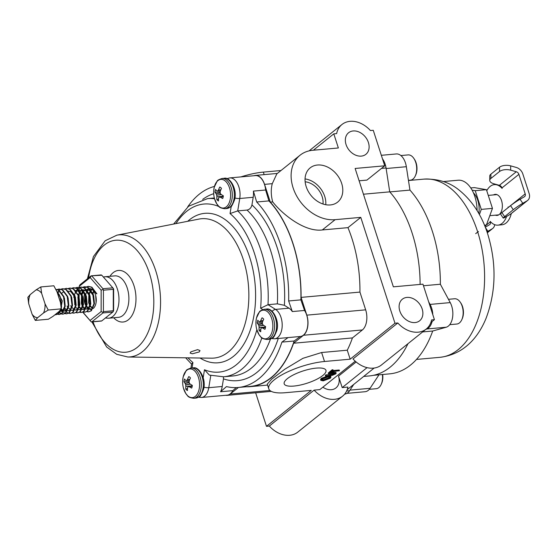 <?xml version="1.0" encoding="UTF-8"?>
<svg xmlns="http://www.w3.org/2000/svg" width="557" height="557" viewBox="0 0 557 557"><rect width="100%" height="100%" fill="white"/><g stroke="black" fill="none" stroke-linecap="round" stroke-linejoin="round"><path stroke-width="0.84" d="M313.389 150.223L333.796 133.847L336.637 133.589A24.397 18.472 51.3 0 1 341.963 124.503A24.397 18.472 51.3 0 1 370.419 130.547L373.26 130.296L384.727 165.805L355.129 168.465L393.36 286.834L422.958 284.167L434.425 319.683L431.591 319.934A24.397 18.472 -128.7 0 1 426.265 329.02A24.397 18.472 -128.7 0 1 418.161 332.181A24.397 18.472 -128.7 0 1 397.802 322.976L352.999 358.931A24.397 18.472 51.3 0 0 373.357 368.135A24.397 18.472 51.3 0 0 381.461 364.967L426.265 329.02M330.371 204.941A21.946 16.613 51.3 0 0 337.194 202.449A21.946 16.613 51.3 0 0 339.874 179.145A21.946 16.613 51.3 0 0 317.469 165.018A21.946 16.613 51.3 0 0 309.741 168.235A21.946 16.613 51.3 0 0 308.32 191.476A21.946 16.613 51.3 0 0 330.371 204.941M325.748 204.711A20.999 15.895 51.3 0 0 305.048 178.922M322.983 204.001A17.81 13.479 51.3 0 0 305.145 181.777M293.887 386.064A21.946 6.44 162.1 0 0 316.153 379.575A21.946 6.44 162.1 0 0 325.942 370.287A21.946 6.44 162.1 0 0 316.258 368.114A21.946 6.44 162.1 0 0 294.166 374.52A21.946 6.44 162.1 0 0 284.174 383.78A21.946 6.44 162.1 0 0 293.887 386.064M355.255 361.187L319.836 389.608L314.12 390.123L269.316 426.07L266.483 426.328L311.286 390.38L285.637 392.685A38.141 11.196 -17.9 0 1 268.78 388.814L267.269 384.135L271.705 379.129L284.919 369.152L302.924 358.318L321.619 352.518L347.262 350.207A101.659 59.341 -95.1 0 0 352.428 337.932L362.377 329.953A15.248 8.898 -95.1 0 0 365.664 309.845L359.933 292.091L301.072 297.389A101.659 59.341 -95.1 0 0 293.086 243.813A101.659 59.341 -95.1 0 0 270.298 202.114L272.707 201.899C282.385 214.257 304.623 232.248 322.315 229.957L335.126 219.674A38.141 28.873 -128.7 0 1 296.498 195.695A38.141 28.873 -128.7 0 1 300.049 155.229A38.141 28.873 -128.7 0 1 312.714 150.286L338.364 147.974L333.796 133.847M359.933 292.091A101.659 59.341 -95.1 0 0 351.947 238.514A101.659 59.341 -95.1 0 0 347.958 227.646L322.315 229.957M353.166 130.958A13.828 10.465 -128.7 0 1 367.174 139.654A13.828 10.465 -128.7 0 1 365.886 154.317A13.828 10.465 -128.7 0 1 361.291 156.113A13.828 10.465 -128.7 0 1 347.29 147.417A13.828 10.465 -128.7 0 1 348.578 132.754A13.828 10.465 -128.7 0 1 353.166 130.958M367.07 367.634L342.193 387.595L347.909 387.08A24.397 18.472 -128.7 0 1 342.583 396.166A24.397 18.472 -128.7 0 1 334.478 399.327A24.397 18.472 -128.7 0 1 314.12 390.123M269.316 426.07A24.397 18.472 51.3 0 0 289.675 435.282A24.397 18.472 51.3 0 0 297.779 432.114L342.583 396.166M322.872 387.171A13.828 10.465 51.3 0 0 331.373 389.712A13.828 10.465 51.3 0 0 335.962 387.916A13.828 10.465 51.3 0 0 338.489 376.128L342.193 387.595M406.93 297.41A13.828 10.465 -128.7 0 1 420.932 306.106A13.828 10.465 -128.7 0 1 419.644 320.776A13.828 10.465 -128.7 0 1 415.056 322.566A13.828 10.465 -128.7 0 1 401.054 313.87A13.828 10.465 -128.7 0 1 402.342 299.206A13.828 10.465 -128.7 0 1 406.93 297.41M339.45 370.732L331.603 371.77L329.633 372.751L329.396 372.013L332.118 369.827L332.961 369.751L333.197 370.496L332.069 371.401L339.45 370.732L339.206 369.994L333.135 370.544M325.58 376.003L332.083 375.077L334.854 373.97L334.583 373.197L328.435 373.712L328.902 373.343L333.866 372.891L336.177 373.169L335.725 373.872L332.369 375.327L325.58 376.003L325.344 375.265L325.803 374.889L331.847 374.332L334.646 373.204M328.435 373.712L328.198 372.974L329.556 372.522M330.816 372.403L335.941 372.424L336.177 373.169M320.797 380.32L321.549 379.087L328.623 376.49L331.011 377.033L330.231 378.28L323.22 380.856L320.797 380.32L320.553 379.582L321.312 378.349L328.386 375.745M328.665 375.724L330.774 376.295L331.011 377.033M397.802 322.976L394.969 323.234L350.165 359.181L324.515 361.493A38.141 11.196 -17.9 0 0 285.971 372.696A38.141 11.196 -17.9 0 0 268.78 388.814M434.425 319.683L430.846 322.552M374.151 368.045L347.164 389.698M266.483 426.328L255.649 392.789M240.896 176.91A38.141 11.196 -17.9 0 1 263.343 172.106L281 170.519M428.639 301.769L430.192 304.651A15.248 8.898 84.9 0 1 432.789 314.608M432.114 321.535A15.248 8.898 84.9 0 1 426.161 329.278L425.827 329.368M407.989 343.683A101.659 59.341 84.9 0 1 369.43 375.919L363.693 376.435M353.751 384.414L349.587 390.722A15.248 8.898 84.9 0 1 344.651 394.119M352.428 337.932L293.567 343.23L303.516 335.251A15.248 8.898 -95.1 0 0 306.803 315.144L301.072 297.389M246.278 386.76A101.659 59.341 -95.1 0 0 250.392 386.635A101.659 59.341 -95.1 0 0 293.567 343.23M225.731 395.296A15.248 8.898 -95.1 0 0 227.131 395.359A15.248 8.898 -95.1 0 0 230.243 394.043L238.438 387.463M300.049 155.229L276.808 173.881L272.276 183.671A38.141 28.873 51.3 0 0 272.707 201.899M272.276 183.671L264.568 184.367A15.248 8.898 -95.1 0 0 255.426 175.413A15.248 8.898 -95.1 0 0 254.062 175.72M347.958 227.646L360.776 217.369L394.969 323.234M347.262 350.207L350.165 359.181M264.568 184.367L270.298 202.114M360.776 217.369L335.126 219.674M382.464 158.808A15.248 8.898 84.9 0 1 386.05 167.977L389.733 191.845L363.449 194.212M384.727 165.805L366.917 180.099L359.112 180.795M389.733 191.845A101.659 59.341 84.9 0 1 420.117 284.425M322.419 378.997L321.779 380.055L323.68 380.48L329.375 378.37L330.057 377.284L328.157 376.859L322.419 378.997M321.549 379.087L321.312 378.349M328.623 376.49L328.386 375.752M321.849 379.616L323.443 379.742L329.131 377.625L329.737 376.978M323.68 380.48L323.443 379.742M329.375 378.37L329.131 377.625M328.902 373.343L328.665 372.598M334.583 373.197L334.854 373.97L334.618 373.232M332.083 375.077L331.847 374.332M326.047 375.634L325.803 374.889M329.633 372.751L332.355 370.572L332.118 369.827M332.355 370.572L333.197 370.496M192.43 353.786L199.315 351.899L199.991 350.562L197.61 349.629L190.842 351.864L190.118 353.068L192.43 353.786M261.867 337.862A89.461 52.219 84.9 0 1 241.884 369.075A89.461 52.219 84.9 0 1 223.615 376.797L209.369 375.098L204.482 369.764A84.379 49.253 -95.1 0 0 236.279 364.821A84.379 49.253 -95.1 0 0 256.854 329.765M201.481 397.475L227.165 395.164A15.248 8.898 -95.1 0 0 230.278 393.848A15.248 8.898 -95.1 0 0 232.791 390.645L220.558 391.745A15.248 8.898 -95.1 0 0 222.229 386.481L208.778 387.693A15.248 8.898 84.9 0 1 204.593 396.159A15.248 8.898 84.9 0 1 201.481 397.475L198.494 397.225M220.558 391.745L226.469 386.586A101.416 59.202 -95.1 0 0 238.138 387.491A101.416 59.202 -95.1 0 0 281.919 342.102L288.039 337.598L300.272 336.498A15.248 8.898 -95.1 0 0 300.286 336.491A15.248 8.898 -95.1 0 0 303.398 335.175A15.248 8.898 -95.1 0 0 304.533 310.465L292.3 311.565A15.248 8.898 -95.1 0 0 289.013 308.188L275.562 309.4A15.248 8.898 84.9 0 1 282.127 323.164A15.248 8.898 84.9 0 1 277.713 337.486A15.248 8.898 84.9 0 1 274.601 338.802L271.572 338.538M214.445 186.428A101.416 59.202 -95.1 0 0 199.253 194.233A101.416 59.202 -95.1 0 0 187.681 206.932M238.138 387.491L250.372 386.391A101.416 59.202 -95.1 0 0 294.152 341.002L281.919 342.102M278.284 338.475A94.544 55.192 84.9 0 1 256.826 372.487A94.544 55.192 84.9 0 1 223.468 378.878L222.229 386.481M292.3 311.565L288.651 300.968L300.884 299.868A101.416 59.202 -95.1 0 0 268.92 200.903L256.686 202.003L253.4 191.114L265.626 190.014A15.248 8.898 -95.1 0 0 255.398 175.601L229.714 177.913A15.248 8.898 84.9 0 1 239.747 198.501L237.714 210.908L230.048 213.568L231.232 206.341M288.651 300.968A101.416 59.202 -95.1 0 0 256.686 202.003M253.4 191.114A15.248 8.898 -95.1 0 1 253.191 197.289L251.952 204.892A94.544 55.192 84.9 0 1 284.383 305.306L289.013 308.188M284.383 305.306L277.344 303.85L268.008 304.693L260.627 308.244A84.379 49.253 -95.1 0 0 230.048 213.568M277.344 303.85A89.461 52.219 -95.1 0 0 247.05 210.066L237.714 210.908A89.461 52.219 84.9 0 1 268.008 304.693L275.562 309.4A5.083 3.774 121.9 0 0 272.171 311.342M236.272 387.609L232.791 390.645M265.626 190.014L268.92 200.903M300.884 299.868L304.533 310.465M300.272 336.498L294.152 341.002M247.05 210.066C249.606 209.543 251.242 207.817 251.952 204.892M223.468 378.878L223.399 376.817M188.008 357.845A84.379 49.253 -95.1 0 0 192.931 362.565L191.601 363.93L190.926 368.08M477.084 210.595A27.975 16.334 -95.1 0 0 474.884 196.649A27.975 16.334 -95.1 0 0 458.119 180.224L443.449 181.547M373.496 375.307L389.796 373.844A101.416 59.202 -95.1 0 0 432.698 331.018L446.206 327.224A15.248 8.898 -95.1 0 0 451.657 305.974A15.248 8.898 -95.1 0 0 450.23 302.597L440.357 284.237A101.416 59.202 -95.1 0 0 432.385 231.364A101.416 59.202 -95.1 0 0 409.952 190.097L406.338 166.71A15.248 8.898 -95.1 0 0 405.447 162.909A15.248 8.898 -95.1 0 0 396.306 153.955L381.336 155.299M389.796 191.914L409.952 190.097M422.645 331.923L432.698 331.018M423.473 285.755L440.357 284.237M346.941 393.353L365.1 391.717A15.248 8.898 -95.1 0 0 370.071 388.313L378.983 374.812M382.673 374.485A11.418 6.663 84.9 0 1 381.615 383.446L381.197 384.372A12.686 7.408 -95.1 0 0 382.381 374.506M369.312 389.329L376.247 388.702A12.686 7.408 -95.1 0 0 378.837 387.609A12.686 7.408 -95.1 0 0 381.197 384.372M413.754 158.279L414.324 159.114A11.418 6.663 84.9 0 1 415.752 174.926L415.334 175.845A12.686 7.408 -95.1 0 0 413.754 158.279A12.686 7.408 -95.1 0 0 408.1 154.902L400.88 155.556M408.448 180.35L410.377 180.176A12.686 7.408 -95.1 0 0 412.967 179.082A12.686 7.408 -95.1 0 0 415.334 175.845M460.214 302.138L460.792 302.973A11.418 6.663 84.9 0 1 462.213 318.778L461.795 319.704A12.686 7.408 -95.1 0 0 460.214 302.138A12.686 7.408 -95.1 0 0 454.568 298.761L448.462 299.311M449.743 324.668L456.837 324.035A12.686 7.408 -95.1 0 0 459.428 322.935A12.686 7.408 -95.1 0 0 461.795 319.704M220.168 192.214L214.96 192.172A23.965 10.861 9 0 0 216.088 193.718L220.147 193.028M217.592 191.023L217.592 191.023A23.958 1.253 -176.8 0 1 216.826 190.919L216.764 190.884A23.965 8.425 -162.5 0 1 215.608 189.45A7.22 4.212 -95.1 0 0 215.19 190.738A7.22 4.212 -95.1 0 0 214.96 192.172M222.222 196.468L216.861 196.767A23.965 18.04 133.7 0 0 216.826 199.58A7.22 4.212 -95.1 0 0 217.627 200.416A7.22 4.212 -95.1 0 0 218.504 200.959A23.965 15.596 -54.4 0 1 218.609 198.201L218.636 198.111A23.958 10.625 -33.5 0 1 219.138 197.157L219.27 197.081A23.958 3.69 -4.9 0 0 220.252 197.171L223.246 196.593M224.756 208.715C217.683 207.684 219.186 206.111 216.868 204.029L214.487 198.55A14.391 8.397 -95.1 0 0 222.459 208.04A14.391 8.397 -95.1 0 0 230.034 200.193A14.391 8.397 -95.1 0 0 225.174 180.914A14.391 8.397 -95.1 0 0 214.236 187.243A14.391 8.397 -95.1 0 0 213.749 190.334L214.243 187.208L217.174 181.136C217.307 180.371 218.929 179.486 222.034 178.498L224.067 178.317A15.164 8.856 -95.1 0 1 228.635 179.925A15.164 8.856 -95.1 0 1 233.752 200.248A15.164 8.856 -95.1 0 1 226.79 208.527L224.756 208.715A15.164 8.856 -95.1 0 0 231.719 200.429A15.164 8.856 -95.1 0 0 226.602 180.106A15.164 8.856 -95.1 0 0 222.034 178.498M220.795 189.93L218.441 189.979A23.958 13.062 155 0 0 217.724 190.947L220.363 191.002M218.441 189.979L220.837 189.833M223.239 196.642L220.342 197.206A23.965 10.861 9 0 0 222.703 198.522A7.22 4.212 -95.1 0 0 223.12 197.241A7.22 4.212 -95.1 0 0 223.35 195.799A23.965 8.425 -162.5 0 1 221.011 194.365L220.934 194.289A23.958 14.12 -144 0 1 220.203 193.161L220.14 192.931A23.958 17.998 -84 0 1 220.217 191.441L220.245 191.316A23.965 15.596 -54.4 0 1 221.484 188.398A7.22 4.212 -95.1 0 0 219.806 187.02A23.965 18.04 133.7 0 0 218.497 189.881M219.235 197.081L223.301 196.245L219.138 197.157M216.861 196.767L223.03 196.301M221.401 194.623L216.722 195.18A23.958 20.435 99 0 0 216.854 196.649M216.722 195.18L221.087 194.414M220.175 193.112L216.137 193.801A23.958 16.557 27.5 0 0 216.659 194.943M218.546 198.933L216.826 199.58M262.41 322.997L257.195 322.956A23.965 10.861 9 0 0 258.33 324.501L262.389 323.805M262.577 321.862L259.854 321.807A23.958 1.253 -176.8 0 1 259.061 321.695L259.005 321.661A23.965 8.425 -162.5 0 1 257.842 320.233A7.22 4.212 -95.1 0 0 257.431 321.514A7.22 4.212 -95.1 0 0 257.195 322.956M264.464 327.244L259.096 327.551A23.965 18.04 133.7 0 0 259.061 330.357A7.22 4.212 -95.1 0 0 259.868 331.192A7.22 4.212 -95.1 0 0 260.739 331.735A23.965 15.596 -54.4 0 1 260.85 328.985L260.878 328.888A23.958 10.625 -33.5 0 1 261.379 327.934L261.512 327.857A23.958 3.69 -4.9 0 0 262.493 327.948L265.487 327.37M266.991 339.492C259.924 338.468 261.428 336.888 259.102 334.806L256.728 329.326A14.391 8.397 -95.1 0 0 264.693 338.823A14.391 8.397 -95.1 0 0 272.276 330.976A14.391 8.397 -95.1 0 0 267.416 311.69A14.391 8.397 -95.1 0 0 256.478 318.026A14.391 8.397 -95.1 0 0 255.99 321.111L256.485 317.984L259.416 311.913C259.548 311.147 261.17 310.27 264.276 309.281L266.309 309.093A15.164 8.856 -95.1 0 1 270.876 310.702A15.164 8.856 -95.1 0 1 275.993 331.025A15.164 8.856 -95.1 0 1 269.024 339.31L266.991 339.492A15.164 8.856 -95.1 0 0 273.96 331.213A15.164 8.856 -95.1 0 0 268.843 310.883A15.164 8.856 -95.1 0 0 264.276 309.281M262.57 321.862L259.847 321.807L262.605 321.779M259.834 321.807L259.966 321.723A23.958 13.062 155 0 1 260.683 320.755L263.078 320.609M265.48 327.419L262.577 327.982A23.965 10.861 9 0 0 264.944 329.305A7.22 4.212 -95.1 0 0 265.355 328.017A7.22 4.212 -95.1 0 0 265.592 326.583A23.965 8.425 -162.5 0 1 263.252 325.142L263.176 325.065A23.958 14.12 -144 0 1 262.444 323.944L262.382 323.708A23.958 17.998 -84 0 1 262.458 322.218L262.486 322.092A23.965 15.596 -54.4 0 1 263.726 319.175A7.22 4.212 -95.1 0 0 262.048 317.796A23.965 18.04 133.7 0 0 260.739 320.658M261.47 327.864L265.543 327.022L261.379 327.934M259.096 327.551L265.271 327.077M263.642 325.399L258.963 325.956A23.958 20.435 99 0 0 259.096 327.425M258.963 325.956L263.329 325.197M262.417 323.889L258.378 324.578A23.958 16.557 27.5 0 0 258.901 325.72M260.787 329.716L259.061 330.357M189.143 381.789L183.928 381.74A23.965 10.861 9 0 0 185.063 383.286L189.122 382.596M186.588 380.598L186.574 380.598A23.958 1.253 -176.8 0 1 185.794 380.487L185.739 380.452A23.965 8.425 -162.5 0 1 184.576 379.018A7.22 4.212 -95.1 0 0 184.165 380.306A7.22 4.212 -95.1 0 0 183.928 381.74M191.19 386.036L185.829 386.335A23.965 18.04 133.7 0 0 185.794 389.148A7.22 4.212 -95.1 0 0 186.602 389.984A7.22 4.212 -95.1 0 0 187.472 390.527A23.965 15.596 -54.4 0 1 187.577 387.776L187.605 387.679A23.958 10.625 -33.5 0 1 188.106 386.725L188.245 386.649A23.958 3.69 -4.9 0 0 189.22 386.739L192.221 386.161M193.725 398.283C186.651 397.252 188.155 395.679 185.836 393.597L183.462 388.118A14.391 8.397 -95.1 0 0 191.427 397.614A14.391 8.397 -95.1 0 0 199.002 389.768A14.391 8.397 -95.1 0 0 194.149 370.482A14.391 8.397 -95.1 0 0 183.204 376.811A14.391 8.397 -95.1 0 0 182.724 379.902L183.211 376.776L186.142 370.704C186.275 369.939 187.897 369.061 191.002 368.073L193.035 367.885A15.164 8.856 -95.1 0 1 197.603 369.493A15.164 8.856 -95.1 0 1 202.727 389.816A15.164 8.856 -95.1 0 1 195.758 398.102L193.725 398.283A15.164 8.856 -95.1 0 0 200.694 390.004A15.164 8.856 -95.1 0 0 195.57 369.674A15.164 8.856 -95.1 0 0 191.002 368.073M189.763 379.498L187.41 379.547A23.958 13.062 155 0 0 186.699 380.515L189.331 380.57M187.41 379.547L189.805 379.401M192.214 386.21L189.31 386.774A23.965 10.861 9 0 0 191.678 388.097A7.22 4.212 -95.1 0 0 192.088 386.809A7.22 4.212 -95.1 0 0 192.325 385.374A23.965 8.425 -162.5 0 1 189.986 383.933L189.909 383.857A23.958 14.12 -144 0 1 189.171 382.736L189.115 382.499A23.958 17.998 -84 0 1 189.192 381.009L189.22 380.884A23.965 15.596 -54.4 0 1 190.459 377.966A7.22 4.212 -95.1 0 0 188.774 376.588A23.965 18.04 133.7 0 0 187.465 379.449M188.203 386.649L192.269 385.813L188.106 386.725M185.829 386.335L191.998 385.869M190.376 384.191L185.69 384.748A23.958 20.435 99 0 0 185.829 386.217M185.69 384.748L190.062 383.982M189.143 382.68L185.112 383.369A23.958 16.557 27.5 0 0 185.634 384.511M187.521 388.507L185.794 389.148M57.19 292.007L58.492 292.119M58.819 292.202L57.413 292.153M60.525 310.75L62.293 300.857L57.239 292.056M54.913 314.816L58.053 313.751L60.351 310.04M61.082 306.705L61.186 303.593A12.686 7.408 84.9 0 0 60.184 297.076A12.686 7.408 84.9 0 0 59.021 294.312L57.002 291.826M55.679 314.83L58.513 313.709L61.061 309.163M61.256 308.369L61.535 306.705L60.337 297.062L59.021 294.312M57.698 314.287L59.334 314.503L61.709 313.424L64.73 306.42L63.533 296.777L58.548 290.176L55.797 289.375M56.661 313.417L57.677 314.051M57.921 314.155L59.557 314.475M59.334 314.503L62.161 313.382L65.19 306.378L63.985 296.735L59 290.134L55.784 289.341M58.743 312.052L59.153 312.498M59.404 312.742L61.117 313.87M61.354 313.96L62.983 314.169L65.357 313.097L68.386 306.085L67.188 296.449L62.196 289.849L58.882 289.062L57.308 289.466M59.606 312.456L61.333 313.723M61.576 313.828L63.213 314.141M62.983 314.169L65.817 313.055L68.838 306.044L67.641 296.408L62.656 289.807L59.112 289.048M61.131 309.866L62.001 311.231M65.009 313.633L66.638 313.842L69.012 312.769L72.041 305.758L70.836 296.122L65.851 289.522L62.537 288.735L60.964 289.139M61.374 309.42L63.011 311.857M63.261 312.129L64.988 313.389M65.225 313.5L66.868 313.814M66.638 313.842L69.472 312.728L72.494 305.716L71.296 296.08L66.311 289.48L62.767 288.721M64.612 309.205L66.457 311.843M66.708 312.087L68.42 313.208M68.664 313.299L70.293 313.514L72.668 312.435L75.689 305.431L74.492 295.788L69.507 289.194L66.192 288.408L64.619 288.805M70.293 313.514L73.127 312.393L76.149 305.389L74.951 295.753L69.966 289.153L66.422 288.394M67.125 305.967L67.982 308.293M72.313 312.971L73.949 313.187L76.323 312.108L79.345 305.104L78.147 295.461L73.162 288.86L69.848 288.08L68.267 288.477M73.949 313.187L76.775 312.066L79.804 305.062L78.6 295.419L73.615 288.818L70.071 288.06M70.781 305.64L71.637 307.965M75.968 312.644L77.597 312.853L79.978 311.781L83 304.77L81.802 295.133L76.81 288.533L73.496 287.746L71.923 288.15M77.597 312.853L80.431 311.739L83.453 304.728L82.255 295.092L77.27 288.491L73.726 287.732M79.623 312.317L81.252 312.526L83.627 311.454L86.655 304.442L85.451 294.806L80.466 288.206L77.151 287.419L75.578 287.823M81.252 312.526L84.086 311.412L87.108 304.401L85.91 294.764L80.925 288.164L77.381 287.405M78.001 304.686L78.795 306.97M83.278 311.983L84.908 312.199L87.282 311.119L90.304 304.115L89.106 294.472L84.121 287.878L80.807 287.092L79.233 287.489M84.908 312.199L87.741 311.078L90.763 304.073L89.566 294.437L84.58 287.837L81.259 287.05L79.463 287.551M81.74 304.658L82.596 306.977M86.934 311.655L88.563 311.871L90.937 310.792L93.959 303.788L92.761 294.145L87.776 287.544L84.462 286.764L82.882 287.161M88.563 311.871L91.39 310.75L94.418 303.746L93.221 294.103L88.229 287.503L84.915 286.723L83.118 287.224M57.086 289.563L56.166 290.113M60.741 289.236L59.223 290.267M59.007 290.469L57.754 292.007M79.01 287.593L77.493 288.623M74.081 295.224L73.754 297.257M79.247 287.663L77.736 288.784M77.527 288.992L76.086 290.956M75.891 291.318L75.648 291.812M75.515 292.112L74.972 293.532M74.213 297.215L74.805 304.978M77.869 296.888L78.46 304.644M96.417 293.817L91.432 287.217L88.11 286.43L86.537 286.834M86.314 286.932L84.796 287.969M82.937 290.343L81.621 293.595M81.454 294.27L81.656 304.359M96.869 293.776L91.884 287.175L88.57 286.389L86.774 286.89M81.517 296.561L82.116 304.317M59.495 299.513A11.572 6.754 -95.1 0 0 58.986 297.591A11.572 6.754 -95.1 0 0 58.297 295.816M60.365 302.214L61.186 303.593M93.917 291.45L92.984 293.518M92.232 289.591L91.292 290.406M91.021 290.712L89.336 293.845M89.127 294.528L89.092 302.625L90.032 305.173M90.45 305.918L92.107 307.763M91.627 289.18L90.311 289.194L92.009 289.431M89.907 289.292L87.637 290.733M87.365 291.039L85.681 294.173M85.472 294.855L85.437 302.952L86.467 305.675M86.795 306.246L88.452 308.091M89.524 308.627L90.582 308.738M94.446 303.495L93.667 295.454M91.808 292.014L89.607 290.079L86.655 289.529M85.214 290.065L83.982 291.067M83.71 291.374L82.025 294.507M81.782 295.342L81.782 303.28L82.721 305.835M83.139 306.58L84.796 308.425M85.869 308.954L86.927 309.072L88.702 308.244L89.726 306.949M90.791 303.83L90.011 295.781M88.152 292.348L85.959 290.406L83.007 289.856L85.499 290.448L89.559 295.823M82.596 289.946L80.333 291.395M80.055 291.701L78.37 294.834M78.126 295.67L78.126 303.614L79.066 306.162M79.484 306.907L81.148 308.752M82.213 309.288L83.272 309.4L85.047 308.578L86.07 307.283M87.136 304.157L86.356 296.115M84.497 292.676L82.304 290.733L79.24 290.176M75.829 307.234L77.493 309.079M77.736 309.239L78.189 309.476M78.565 309.615L79.393 309.741M83.028 304.526L80.939 308.947L79.164 309.769L81.399 308.905L82.422 307.61M83.48 304.484L82.708 296.442M80.842 293.003L78.648 291.067L75.585 290.503M72.18 307.561L73.837 309.407M74.081 309.567L74.534 309.803M74.91 309.943L75.738 310.068M79.373 304.853L77.284 309.274L75.508 310.096L77.743 309.232L78.767 307.937M79.832 304.811L79.052 296.77M68.525 307.896L70.885 310.138M71.254 310.27L72.313 310.388L74.088 309.56L75.111 308.265M76.177 305.139L75.397 297.097M64.87 308.223L67.23 310.465M67.599 310.604L68.657 310.715M72.521 305.473L71.742 297.424M63.08 292.174L62.064 293.038M61.549 309.044L63.122 310.555M63.951 310.931L65.002 311.043L66.784 310.221L67.808 308.926M68.866 305.8L68.093 297.758M60.295 311.259L61.354 311.37L63.129 310.548L64.152 309.253M65.211 306.127L64.438 298.086M95.665 295.37L96.096 302.569M93.694 291.13L92.747 292.961M92.051 289.459L91.118 290.169M90.833 290.448L89.092 293.295M88.876 293.887L88.633 302.667L89.851 305.723M90.318 306.447L91.891 307.965M89.858 289.236L87.463 290.496M85.221 294.214L84.977 302.994L86.335 306.287M86.662 306.775L88.243 308.293M89.461 308.759L90.123 308.78M93.207 295.495L89.155 290.12L86.648 289.515M84.977 289.988L83.808 290.824M83.529 291.102L81.788 293.95M81.573 294.549L81.322 303.321L82.54 306.385M83.007 307.102L84.587 308.627M85.806 309.086L88.25 308.286L90.331 303.864M79.352 307.436L80.932 308.954M81.176 309.086L81.761 309.33M82.151 309.413L84.594 308.62L86.676 304.199M85.903 296.15L81.844 290.775L79.338 290.169M78.892 290.225L76.504 291.485M75.752 292.314L74.478 294.611M82.248 296.484L78.196 291.102L75.682 290.496M72.313 310.388L73.635 309.601L75.717 305.18M74.944 297.139L70.885 291.764L68.379 291.158M68.205 310.757L69.98 309.936L72.062 305.514M61.361 309.434L63.491 310.973M63.881 311.064L66.325 310.263L68.414 305.842M60.233 311.391L62.669 310.59L64.758 306.169M41.629 293.309L40.779 286.946L36.108 289.863L30.182 294.618L27.85 297.327L28.699 303.683L32.111 314.259L35.307 320.407L37.632 317.699L43.557 312.943A13.953 8.146 -95.1 0 0 45.047 303.885L41.629 293.309A13.953 8.146 -95.1 0 0 36.108 289.863M30.182 294.618A13.953 8.146 -95.1 0 0 28.699 303.683M32.111 314.259A13.953 8.146 -95.1 0 0 37.632 317.699M43.557 312.943L48.236 310.033L45.047 303.885M35.307 320.407L48.375 319.231L53.047 316.313L58.972 311.558L61.305 308.857L60.455 302.5L57.044 291.917L53.848 285.776L40.779 286.946M48.236 310.033L61.305 308.857M89.19 288.582A10.451 6.099 -95.1 0 0 87.073 289.48A10.451 6.099 -95.1 0 0 86.815 289.703M84.734 293.135A10.451 6.099 -95.1 0 0 86.3 306.434M86.627 306.9A10.451 6.099 -95.1 0 0 88.097 308.418M89.28 309.107A10.451 6.099 -95.1 0 0 91.076 309.4M103.421 290.204L103.414 311.635L113.28 310.743L113.287 289.313L103.421 290.204L103.115 289.389L101.151 290.155L90.15 277.56L79.143 286.389L79.143 287.475M91.94 276.126L102.941 288.721L112.806 287.837L101.806 275.235L91.285 275.84L90.15 277.56M79.143 286.389L79.978 284.794L90.986 275.959M82.923 312.164L91.271 321.932L82.77 312.226M102.934 312.95L91.926 321.779L101.792 320.895L112.799 312.059L102.934 312.95L103.108 312.435L101.137 311.586L101.151 290.155M90.13 320.421L101.137 311.586M79.143 287.718L79.143 289.96M79.143 290.496L79.136 290.935M79.136 291.847L79.136 297.013M79.136 299.109L79.136 305.932M93.214 308.494A10.451 6.099 -95.1 0 0 96.013 296.93A10.451 6.099 -95.1 0 0 89.677 288.568M112.806 287.837L113.642 289.034L113.635 310.465L112.799 312.059M100.852 275.074L101.806 275.235M113.28 310.743L113.322 311.516M113.336 288.47L113.287 289.313M103.115 289.389L102.941 288.721M103.108 312.435L103.414 311.635M91.271 321.932L91.926 321.779L91.271 321.932M473.464 192.896A16.919 9.873 84.9 0 1 478.769 213.442M472.106 190.146L475.232 190.682L481.276 209.39L479.396 214.563M470.756 187.925L474.32 187.605L486.414 189.672L475.232 190.682M486.414 189.672L492.458 208.381L481.276 209.39M492.458 208.381L486.4 225.021L484.479 225.195M493.544 194.915A10.569 6.169 84.9 0 1 495.194 194.358A10.569 6.169 84.9 0 1 502.01 202.407A10.569 6.169 84.9 0 1 499.253 214.508A10.569 6.169 84.9 0 1 497.095 215.42A10.569 6.169 84.9 0 1 495.368 215.169M518.894 174.334A3.203 2.423 51.3 0 0 516.304 171.751L499.371 185.335A3.203 2.423 -128.7 0 1 501.961 187.918L518.894 174.334L525.202 193.878L508.276 207.462L508.102 206.939A20.331 11.871 84.9 0 1 508.095 207.643M506.605 216.443A20.331 11.871 84.9 0 1 502.115 223.385A20.331 11.871 84.9 0 1 497.965 225.139A20.331 11.871 84.9 0 1 490.16 221.338L490.327 221.86L486.407 225.007M511.277 213.568A20.331 11.871 84.9 0 1 506.062 223.03A20.331 11.871 84.9 0 1 501.913 224.784L497.965 225.139M490.898 174.153L490.891 178.449A8.132 3.864 180 0 0 489.756 180.419L489.763 176.123A8.132 3.864 0 0 1 490.898 174.153L499.538 167.225A8.132 3.864 0 0 1 510.678 165.868L516.304 167.455A8.083 6.12 51.3 0 1 522.835 173.979L529.15 193.523A8.083 6.12 51.3 0 1 527.674 200.416A8.083 6.12 51.3 0 1 527.082 200.819L522.765 203.298A8.132 0.62 146.3 0 0 513.262 209.71L504.621 216.645A8.132 0.62 146.3 0 0 503.215 218.066A8.132 0.62 146.3 0 0 505.84 216.882L510.149 214.403A8.083 6.12 -128.7 0 0 510.741 213.999L527.674 200.416M486.769 190.766A20.331 11.871 84.9 0 1 494.324 184.639A20.331 11.871 84.9 0 1 502.129 188.44L501.961 187.918M485.279 227.186L489.506 224.75A3.203 2.423 51.3 0 0 489.742 224.589A3.203 2.423 51.3 0 0 490.327 221.86M485.446 227.611L487.89 231.287L492.2 228.802A8.083 6.12 51.3 0 0 492.792 228.398A8.083 6.12 51.3 0 0 494.665 224.659M487.89 231.287A8.132 0.62 146.3 0 0 486.978 231.823M475.685 233.648A8.132 0.62 -33.7 0 1 478.484 231.566M499.371 185.335L493.746 183.747A8.132 3.864 180 0 1 489.756 180.419M510.678 165.868L510.678 170.163L516.304 171.751M490.891 178.449L499.538 171.514L499.538 167.225M510.678 170.163A8.132 3.864 180 0 0 499.538 171.514M513.262 209.71L510.567 205.658A8.132 0.62 -33.7 0 1 520.071 199.246L524.388 196.767A3.203 2.423 51.3 0 0 524.617 196.607A3.203 2.423 51.3 0 0 525.202 193.878M503.215 218.066L500.513 214.013A8.132 0.62 -33.7 0 1 501.92 212.593L504.621 216.645M510.567 205.658L501.92 212.593M356.146 361.966L338.489 376.128M430.192 304.651L429.593 304.707M349.587 390.722L346.621 390.986M269.915 390.471L230.243 394.043M365.664 309.845L306.803 315.144M362.377 329.953L303.516 335.251M264.157 174.626L263.343 172.106M321.619 352.518L324.515 361.493M386.05 167.977L381.51 168.381M333.866 372.891L333.629 372.153M330.969 375.188L330.733 374.45M223.615 376.797L232.958 375.954A89.461 52.219 -95.1 0 0 251.221 368.233A89.461 52.219 -95.1 0 0 270.507 338.997M92.991 321.793A56.208 32.814 -95.1 0 0 137.273 347.366A56.208 32.814 -95.1 0 0 149.408 273.243A56.208 32.814 -95.1 0 0 104.243 245.101A56.208 32.814 -95.1 0 0 88.584 277.887M116.879 235.172A61.277 35.766 84.9 0 1 158.153 279.718A61.277 35.766 84.9 0 1 142.529 351.634A61.277 35.766 84.9 0 1 127.845 357.002L211.514 358.172A69.952 40.835 -95.1 0 0 228.273 352.038A69.952 40.835 -95.1 0 0 246.11 269.943A69.952 40.835 -95.1 0 0 198.995 219.082L116.879 235.172L105.176 240.763L93.451 256.519L87.393 278.841M118.516 317.33A20.811 12.15 -95.1 0 0 122.763 315.534A20.811 12.15 -95.1 0 0 128.201 291.722A20.811 12.15 -95.1 0 0 114.784 275.875L104.883 276.766A20.811 12.15 84.9 0 1 118.3 292.613A20.811 12.15 84.9 0 1 112.862 316.425A20.811 12.15 84.9 0 1 108.615 318.221L118.516 317.33M109.938 276.314A25.894 15.116 84.9 0 1 113.155 272.679A25.894 15.116 84.9 0 1 133.959 285.644A25.894 15.116 84.9 0 1 128.368 319.788A25.894 15.116 84.9 0 1 113.67 317.769M187.73 221.289A75.014 43.794 84.9 0 1 189.443 219.827A75.014 43.794 84.9 0 1 249.717 257.39A75.014 43.794 84.9 0 1 233.529 356.306A75.014 43.794 84.9 0 1 200.033 358.012M202.671 199.406A94.544 55.192 84.9 0 1 213.707 193.697M214.348 197.986L207.58 198.598A89.461 52.219 84.9 0 1 214.549 198.765M192.931 362.565L192.04 367.975M202.859 379.658L204.482 369.764M262.786 309.595L260.627 308.244M218.532 206.125L218.497 206.368A84.379 49.253 -95.1 0 0 175.928 223.608M253.191 197.289L239.747 198.501A5.083 1.664 9.3 0 1 234.929 197.979M210.769 375.529L208.778 387.693A5.083 1.664 -170.7 0 1 203.946 387.164M423.981 179.117C438.053 178.679 449.778 182.355 459.163 190.146C472.252 200.743 481.763 215.343 487.695 233.954C496.677 263.558 496.106 291.757 485.976 318.541C478.219 337.382 464.044 354.363 440.023 357.316A89.461 52.219 -95.1 0 0 477.593 231.635A89.461 52.219 -95.1 0 0 423.981 179.117L408.469 180.517M430.067 304.414L450.23 302.597M386.133 168.527L406.338 166.71M427.031 328.95L446.206 327.224M349.984 390.123L370.071 388.313M220.335 191.079L217.613 191.023L220.335 191.079M263.036 320.707L260.683 320.755M486.393 225.021L484.896 226.219M492.2 228.802L487.291 232.742M527.082 200.819L510.149 214.403M520.071 199.246L522.765 203.298M341.963 124.503L309.114 150.863M250.392 386.635L267.576 385.089M227.131 395.359L271.301 391.383M255.426 175.413L277.358 173.436M104.883 276.766L103.365 277.017M300.286 336.491L274.601 338.802M229.714 177.913L226.873 178.672M207.58 198.598L188.572 206.243L173.617 224.06M185.655 357.81L191.573 364.125M105.377 318.012L108.615 318.221M91.884 321.897L106.665 347.011L116.733 354.308L127.845 357.002M440.023 357.316L416.497 359.432M224.067 178.317C229.93 176.472 237.637 189.533 234.581 199.824C232.401 205.094 231.058 207.476 230.549 206.953L226.79 208.527M213.749 190.334A23.972 23.972 0 0 0 214.487 198.55M266.309 309.093C272.171 307.248 279.879 320.31 276.822 330.6C274.643 335.871 273.299 338.252 272.791 337.73L269.024 339.31M255.99 321.111A23.972 23.972 0 0 0 256.728 329.326M193.035 367.885C198.905 366.04 206.605 379.101 203.549 389.392C201.376 394.662 200.033 397.044 199.517 396.521L195.758 398.102M182.724 379.902A23.972 23.972 0 0 0 183.462 388.118M58.882 289.062L59.341 289.02M62.537 288.735L62.997 288.693M66.192 288.408L66.645 288.366M69.848 288.08L70.3 288.039M73.496 287.746L73.956 287.704M77.151 287.419L77.611 287.377M80.807 287.092L81.259 287.05M84.462 286.764L84.915 286.723M88.11 286.43L88.57 286.389M90.659 289.153L90.206 289.194M83.355 289.807L82.896 289.849M83.272 309.4L82.819 309.441M65.002 311.043L64.549 311.085M61.354 311.37L60.894 311.412M91.501 321.932L101.548 321.027M91.23 275.826L101.27 274.921M498.745 214.863L489.805 215.67M496.921 194.616L488.259 195.396M494.324 184.639L496.287 184.464M487.312 232.798L492.792 228.398"/></g></svg>
